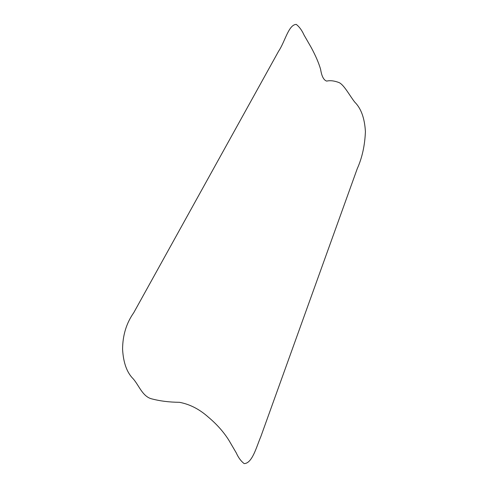 <?xml version="1.0" encoding="UTF-8"?>
<svg xmlns="http://www.w3.org/2000/svg" width="488" height="488" viewBox="0 0 488 488"><rect width="100%" height="100%" fill="white"/><g stroke="black" fill="none" stroke-linecap="round" stroke-linejoin="round"><path stroke-width="0.73" d="M365.414 131.626C364.853 145.485 362.133 157.831 357.259 168.659L260.793 436.711C256.633 446.27 252.363 463.454 244.183 463.6C241.048 461.264 238.406 457.689 236.259 452.876L228.97 440.42C223.73 432.026 216.806 424.231 208.205 417.026C199.354 409.139 189.753 404.229 179.395 402.301C169.116 402.228 159.594 401.002 150.829 398.629C142.228 395.695 139.007 385.508 133.224 378.84C126.904 372.588 123.36 362.761 122.586 349.353C122.641 335.433 126.355 323.221 133.736 312.723L278.636 51.148C284.962 41.877 288.554 24.601 296.265 24.4C299.284 26.724 301.895 30.293 304.085 35.112L311.234 47.55C315.699 55.833 318.829 63.123 320.628 69.418C321.696 76.268 323.715 80.16 326.698 81.106C330.217 80.27 334.371 80.776 339.16 82.624C344.199 85.077 349.591 95.556 354.776 102.144C361.09 108.397 364.64 118.224 365.414 131.626"/></g></svg>
